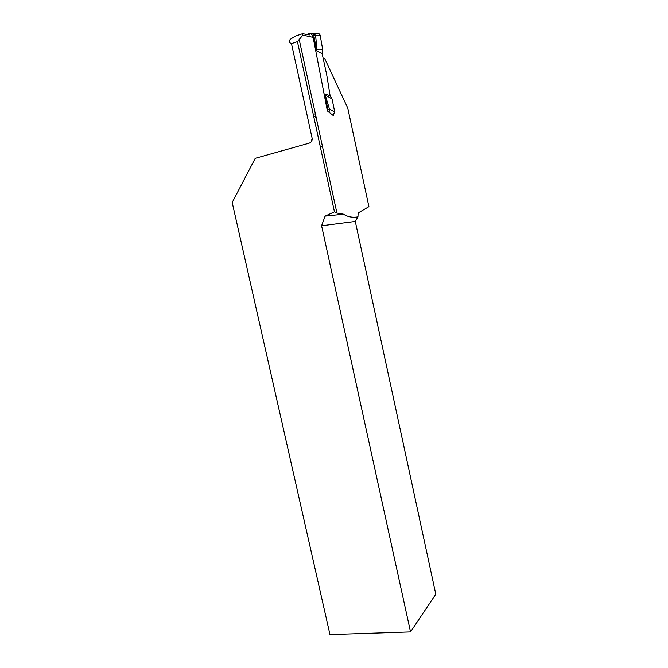 <?xml version="1.0" encoding="UTF-8"?>
<svg xmlns="http://www.w3.org/2000/svg" width="668" height="668" viewBox="0 0 668 668"><rect width="100%" height="100%" fill="white"/><g stroke="black" fill="none" stroke-linecap="round" stroke-linejoin="round"><path stroke-width="1" d="M323.337 59.16L324.272 58.467L324.999 59.168L347.794 108.208L368.911 206.662L358.14 212.975L357.948 216.866C352.646 217.81 347.819 216.916 343.461 214.194L336.931 213.067L334.468 211.848L325.091 216.123L321.592 225.767L410.536 631.911L329.975 634.6L232.197 202.504L255.251 158.316L309.1 143.186C311.296 142.459 312.307 140.856 312.156 138.376L291.482 43.629L297.427 41.65L302.854 35.137L313.142 37.375L327.37 110.946L333.808 115.973L333.624 115.03M334.468 211.848L297.427 41.65M309.359 34.936L302.596 33.684L295.173 36.189L290.179 39.404C288.843 41.416 289.277 42.827 291.482 43.629M343.461 214.194L325.091 216.123M357.948 216.866L355.292 221.442L321.592 225.767M410.536 631.911L435.803 594.178L355.292 221.442M302.596 33.684L302.854 35.137M313.927 114.195L315.338 113.777M306.52 34.494L309.184 33.6C310.737 33.258 311.747 33.926 312.223 35.579L312.549 37.291M310.837 33.684C312.307 33.475 313.309 34.16 313.843 35.73L315.496 35.137L315.605 35.596L320.248 35.613L322.636 49.349L322.101 53.415L326.727 74.866L330.134 95.791L324.873 93.837L327.746 108.993L329.65 109.761L324.873 93.837M320.248 35.613L320.206 35.412C319.671 33.843 318.661 33.225 317.166 33.559L314.177 33.534M322.636 49.349C319.738 49.023 317.868 49.148 317.024 49.733L316.724 50.91L313.843 35.73L312.223 35.579M315.605 35.596L317.024 49.733M312.958 33.525L315.496 35.137M329.583 109.293L334.726 111.99L332.046 98.931L330.134 95.791M334.726 111.99L333.015 115.397M332.046 98.931L325.658 95.248M328.957 112.266L329.65 109.761M327.353 110.88L327.746 108.993L326.869 108.366M312.156 138.376L311.28 141.758M320.273 146.609L322.552 146.935M322.101 53.415L316.724 50.91M336.897 212.908L299.089 39.028M314.929 116.558L316.206 117.76"/></g></svg>
